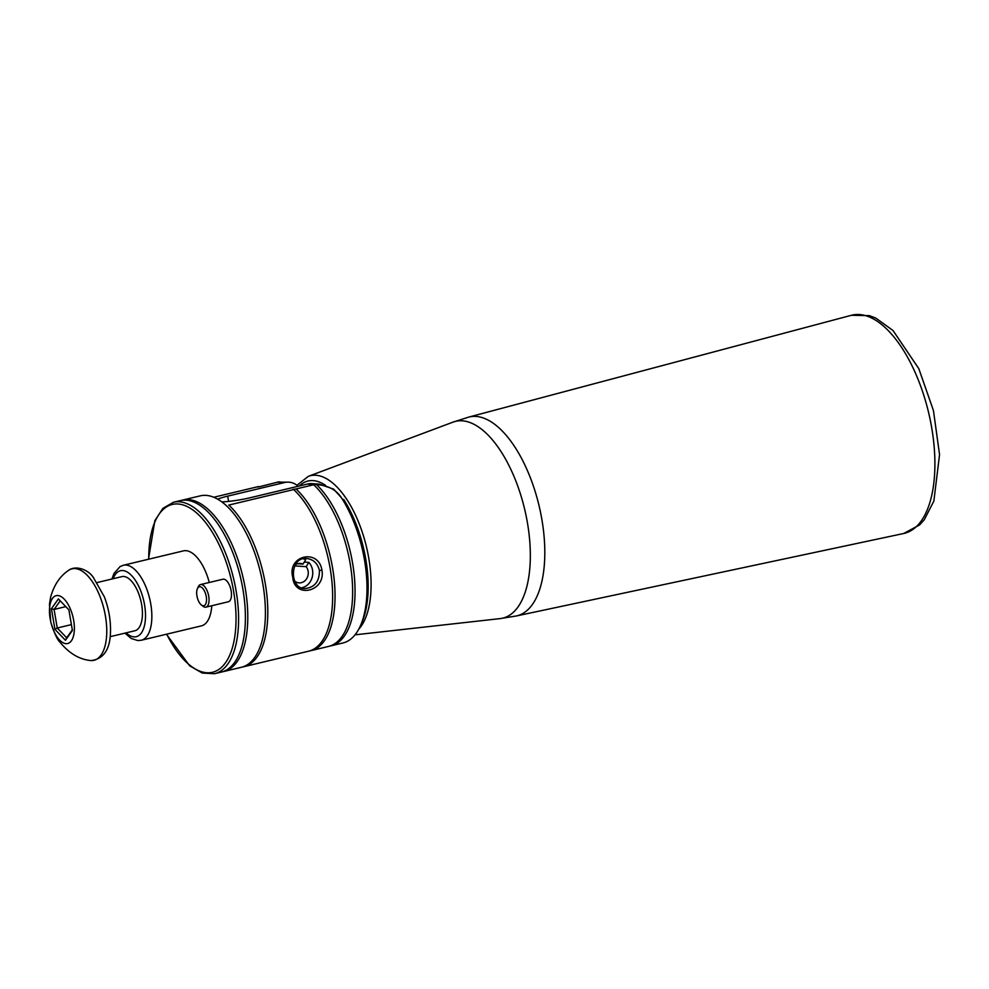 <?xml version="1.0" encoding="UTF-8"?>
<svg xmlns="http://www.w3.org/2000/svg" width="989" height="989" viewBox="0 0 989 989"><rect width="100%" height="100%" fill="white"/><g stroke="black" fill="none" stroke-linecap="round" stroke-linejoin="round"><path stroke-width="1.48" d="M295.278 564.917A9.742 8.555 -86.3 0 1 300.347 563.433A9.742 8.555 -86.3 0 1 302.993 564.101L305.663 559.836A14.847 13.042 93.7 0 0 303.153 558.773M301.41 587.837A14.847 13.042 93.7 0 0 312.091 577.638A14.847 13.042 93.7 0 0 308.865 562.395L306.194 566.66A9.742 8.555 -86.3 0 1 307.369 577.378A9.742 8.555 -86.3 0 1 299.098 582.88A9.742 8.555 -86.3 0 1 294.809 581.223M297.627 563.755L302.993 564.101M294.759 565.931L306.194 566.66M304.241 562.098L308.865 562.395M319.435 570.468C317.667 563.359 313.402 559.366 306.652 558.488C289.69 556.486 289.06 588.529 304.723 588.591C314.601 587.602 319.496 581.557 319.435 570.468L321.919 570.146C325.913 591.62 294.376 599.161 292.707 577.119C286.946 555.546 318.47 548.017 321.919 570.146M97.182 582.546L121.87 576.624A27.84 12.857 76.5 0 1 123.699 576.476A27.84 12.857 76.5 0 1 141.279 602.635A27.84 12.857 76.5 0 1 134.838 630.772L110.138 636.681M199.963 586.724A9.742 4.5 76.5 0 1 206.478 598.469A9.742 4.5 76.5 0 1 201.262 604.885A9.742 4.5 76.5 0 1 197.38 588.715A9.742 4.5 76.5 0 1 199.963 586.724M197.38 588.715L198.183 586.885A11.596 5.353 76.5 0 1 200.495 584.586A11.596 5.353 76.5 0 1 201.262 584.524A11.596 5.353 76.5 0 1 208.58 595.427A11.596 5.353 76.5 0 1 205.897 607.147A11.596 5.353 76.5 0 1 202.794 606.146L201.262 604.885M200.495 584.586L222.908 579.233A11.596 5.353 76.5 0 1 223.675 579.158A11.596 5.353 76.5 0 1 230.993 590.062A11.596 5.353 76.5 0 1 228.311 601.782L205.897 607.147M329.77 646.101A88.157 40.71 -103.5 0 0 330.981 645.842L342.923 642.986A88.157 40.71 -103.5 0 0 360.528 625.53A88.157 40.71 -103.5 0 0 341.514 497.863L333.701 489.159L319.274 484.116L313.661 484.758A88.157 40.71 76.5 0 1 351.948 577.156A88.157 40.71 76.5 0 1 328.571 646.423L310.966 650.638A88.157 40.71 -103.5 0 0 334.344 581.371A88.157 40.71 -103.5 0 0 296.057 488.974L313.661 484.758L307.591 484.004L250.712 497.615A24.132 3.016 -9.7 0 1 221.907 501.893M341.514 497.863C336.161 489.691 327.841 485.29 316.542 484.635L315.689 484.227M360.528 625.53L361.962 622.266A84.831 39.177 -103.5 0 0 343.665 499.42M228.583 501.398L227.68 496.144L284.56 482.533A18.556 16.294 -86.3 0 1 288.85 482.162L278.144 482.175A88.157 40.71 -103.5 0 0 278.045 482.286M330.981 645.842A88.157 40.71 -103.5 0 0 354.396 577.044A88.157 40.71 -103.5 0 0 316.542 484.635M213.847 497.244L258.463 486.563A88.157 40.71 -103.5 0 0 258.042 487.083M309.755 650.886A88.157 40.71 -103.5 0 0 310.966 650.638M259.192 486.798L278.787 481.853L284.56 482.533M228.818 505.07L293.659 489.555A88.157 40.71 76.5 0 1 331.945 581.952A88.157 40.71 76.5 0 1 308.568 651.207L243.727 666.734A88.157 40.71 -103.5 0 0 265.287 583.695A88.157 40.71 -103.5 0 0 228.818 505.07M296.057 488.974L292.929 489.407M227.68 496.144A24.132 3.016 -9.7 0 0 217.753 499.161M242.515 666.982A88.157 40.71 -103.5 0 0 243.727 666.734M111.93 579.01L113.933 573.546L120.089 566.573L123.378 565.251L183.41 550.885A38.559 17.802 76.5 0 1 185.944 550.675A38.559 17.802 76.5 0 1 209.272 582.496M211.77 605.75A38.559 17.802 76.5 0 1 201.36 625.876L141.328 640.242L137.805 640.551L131.265 638.498L124.886 633.158M319.274 484.116L311.881 483.633A18.556 16.294 93.7 0 0 307.591 484.004M288.85 482.162A18.556 16.294 -86.3 0 1 298.134 486.267M148.498 559.242L154.865 520.647L162.864 508.395L173.471 502.264L180.27 500.632A88.157 40.71 76.5 0 1 186.056 500.15A88.157 40.71 76.5 0 1 242.874 589.061A88.157 40.71 76.5 0 1 221.313 672.1L214.514 673.719L202.275 673.064L189.604 665.758L166.449 634.233M222.5 671.766A88.157 40.71 -103.5 0 0 223.712 671.519A88.157 40.71 -103.5 0 0 245.272 588.492A88.157 40.71 -103.5 0 0 182.681 500.063A88.157 40.71 -103.5 0 0 181.482 500.385M182.681 500.063L200.285 495.848A88.157 40.71 76.5 0 1 262.889 584.276A88.157 40.71 76.5 0 1 241.328 667.303L223.712 671.519M66.028 643.666A24.614 11.361 -103.5 0 0 70.034 608.223A24.614 11.361 -103.5 0 0 49.685 606.912A24.614 11.361 -103.5 0 0 66.028 643.666M58.388 598.938L68.884 609.83L72.407 630.488L65.447 640.266L54.951 629.375L51.416 608.717L58.388 598.938M60.205 600.842L54.086 609.434L57.251 628.003L66.683 637.781L72.308 629.894M65.793 606.628L54.086 609.434L51.416 608.717M71.406 624.615L57.251 628.003L54.951 629.375M65.447 640.266L66.683 637.781M355.026 634.827L500.038 618.62A101.187 46.718 -103.5 0 0 524.529 508.717A101.187 46.718 -103.5 0 0 452.9 422.167M516.357 615.974A102.25 47.212 -103.5 0 0 538.931 505.206A102.25 47.212 -103.5 0 0 468.563 417.148M903.662 533.504A112.202 51.811 -103.5 0 0 928.51 412.19A112.202 51.811 -103.5 0 0 851.43 315.281L869.356 315.639L875.797 318.087L893.018 330.524L918.806 368.65L933.443 410.559L939.55 454.594L933.863 501.027L924.233 519.831L919.597 524.949L903.662 533.504L516.332 615.974L500.038 618.62M358.735 629.202A82.112 37.916 -103.5 0 0 364.78 540.39A82.112 37.916 -103.5 0 0 315.825 475.252A82.112 37.916 -103.5 0 0 308.358 476.327L453.011 422.13L468.737 417.098L851.43 315.281M299.308 485.995A77.501 35.789 76.5 0 1 313.031 480.605A77.501 35.789 76.5 0 1 325.492 485.315M148.746 559.181A86.29 39.844 76.5 0 1 177.958 503.982A86.29 39.844 76.5 0 1 235.567 629.919A86.29 39.844 76.5 0 1 166.696 634.172M173.471 502.264A88.157 40.71 76.5 0 1 179.256 501.782A88.157 40.71 76.5 0 1 234.925 584.598A88.157 40.71 76.5 0 1 214.514 673.719M113.179 578.713A33.91 15.663 76.5 0 1 122.685 570.529A33.91 15.663 76.5 0 1 145.42 612.376A33.91 15.663 76.5 0 1 126.135 632.861M123.378 565.251A38.559 17.802 76.5 0 1 125.912 565.04A38.559 17.802 76.5 0 1 150.254 601.263A38.559 17.802 76.5 0 1 141.328 640.242M90.827 660.553A47.027 21.709 -103.5 0 0 103.833 608.495A47.027 21.709 -103.5 0 0 68.303 570.554C75.473 564.904 88.033 569.441 93.226 577.267L104.389 596.899C108.567 608.062 110.607 619.225 110.521 630.413C110.471 648.883 104.006 658.946 91.136 660.59L89.814 660.442A47.027 21.709 -103.5 0 0 90.827 660.553M308.358 476.327L296.972 485.278M68.303 570.554C59.847 576.29 53.95 585.191 50.6 597.282L49.45 604.366L50.76 622.081C54.37 633.331 57.486 640.093 60.119 642.356C68.983 653.111 78.873 659.144 89.814 660.442"/></g></svg>
